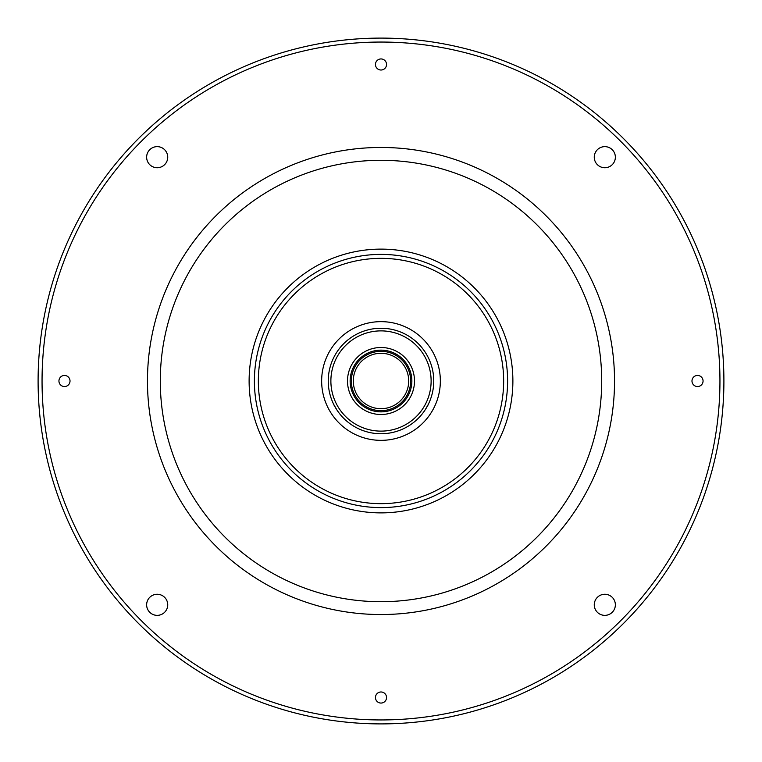 <?xml version="1.0" encoding="UTF-8"?>
<svg xmlns="http://www.w3.org/2000/svg" width="762" height="762" viewBox="0 0 762 762"><rect width="100%" height="100%" fill="white"/><g stroke="black" fill="none" stroke-linecap="round" stroke-linejoin="round"><path stroke-width="1.14" d="M383.286 328.251L378.295 328.251L383.286 328.298M594.265 604.818A10.554 10.554 0 0 0 604.818 615.363A10.554 10.554 0 0 0 615.363 604.818A10.554 10.554 0 0 0 604.818 594.265A10.554 10.554 0 0 0 594.265 604.818M146.637 604.818A10.554 10.554 0 0 0 157.182 615.363A10.554 10.554 0 0 0 167.735 604.818A10.554 10.554 0 0 0 157.182 594.265A10.554 10.554 0 0 0 146.637 604.818M146.637 157.182A10.554 10.554 0 0 0 157.182 167.735A10.554 10.554 0 0 0 167.735 157.182A10.554 10.554 0 0 0 157.182 146.637A10.554 10.554 0 0 0 146.637 157.182M594.265 157.182A10.554 10.554 0 0 0 604.818 167.735A10.554 10.554 0 0 0 615.363 157.182A10.554 10.554 0 0 0 604.818 146.637A10.554 10.554 0 0 0 594.265 157.182M375.456 64.475A5.544 5.544 0 0 0 381 70.018A5.544 5.544 0 0 0 386.544 64.475A5.544 5.544 0 0 0 381 58.941A5.544 5.544 0 0 0 375.456 64.475M691.982 381A5.544 5.544 0 0 0 697.525 386.544A5.544 5.544 0 0 0 703.059 381A5.544 5.544 0 0 0 697.525 375.456A5.544 5.544 0 0 0 691.982 381M58.941 381A5.544 5.544 0 0 0 64.475 386.544A5.544 5.544 0 0 0 70.018 381A5.544 5.544 0 0 0 64.475 375.456A5.544 5.544 0 0 0 58.941 381M375.456 697.525A5.544 5.544 0 0 0 381 703.059A5.544 5.544 0 0 0 386.544 697.525A5.544 5.544 0 0 0 381 691.982A5.544 5.544 0 0 0 375.456 697.525M719.947 381A338.947 338.947 0 0 0 381 42.053A338.947 338.947 0 0 0 42.053 381A338.947 338.947 0 0 0 381 719.947A338.947 338.947 0 0 0 719.947 381M723.9 381A342.9 342.9 0 0 0 381 38.1A342.9 342.9 0 0 0 38.1 381A342.9 342.9 0 0 0 381 723.9A342.9 342.9 0 0 0 723.9 381M414.499 381A33.499 33.499 0 0 0 381 347.501A33.499 33.499 0 0 0 347.501 381A33.499 33.499 0 0 0 381 414.499A33.499 33.499 0 0 0 414.499 381M411.861 381A30.861 30.861 0 0 0 381 350.139A30.861 30.861 0 0 0 350.139 381A30.861 30.861 0 0 0 381 411.861A30.861 30.861 0 0 0 411.861 381M351.33 381A29.67 29.67 0 0 0 381 410.67A29.67 29.67 0 0 0 410.67 381A29.67 29.67 0 0 0 381 351.33A29.67 29.67 0 0 0 351.33 381M353.301 381A27.699 27.699 0 0 0 381 408.699A27.699 27.699 0 0 0 408.699 381A27.699 27.699 0 0 0 381 353.301A27.699 27.699 0 0 0 353.301 381M433.749 381A52.749 52.749 0 0 1 381 433.749A52.749 52.749 0 0 1 328.251 381A52.749 52.749 0 0 1 381 328.251A52.749 52.749 0 0 1 433.749 381M330.879 381A50.121 50.121 0 0 0 381 431.121A50.121 50.121 0 0 0 431.121 381A50.121 50.121 0 0 0 381 330.879A50.121 50.121 0 0 0 330.879 381M512.883 381A131.883 131.883 0 0 1 381 512.883A131.883 131.883 0 0 1 249.117 381A131.883 131.883 0 0 1 381 249.117A131.883 131.883 0 0 1 512.883 381A131.883 131.883 0 0 0 381 249.117A131.883 131.883 0 0 0 249.117 381M428.244 404.47L425.082 409.975M336.909 409.966L333.756 404.47M440.35 381A59.35 59.35 0 0 1 381 440.35A59.35 59.35 0 0 1 321.65 381A59.35 59.35 0 0 1 381 321.65A59.35 59.35 0 0 1 440.35 381M377.952 328.336L384.296 328.346M258.347 381A122.653 122.653 0 0 1 381 258.347A122.653 122.653 0 0 1 503.653 381A122.653 122.653 0 0 1 381 503.653A122.653 122.653 0 0 1 258.347 381M333.956 405.032L336.671 409.718L333.956 405.032M334.708 406.298L334.213 405.374M425.329 409.718L428.044 405.032L425.329 409.718M427.196 406.46L427.787 405.374M601.704 381A220.704 220.704 0 0 1 381 601.704A220.704 220.704 0 0 1 160.296 381A220.704 220.704 0 0 1 381 160.296A220.704 220.704 0 0 1 601.704 381M147.466 381A233.534 233.534 0 0 0 381 614.534A233.534 233.534 0 0 0 614.534 381A233.534 233.534 0 0 0 381 147.466A233.534 233.534 0 0 0 147.466 381M507.606 381A126.606 126.606 0 0 1 381 507.606A126.606 126.606 0 0 1 254.394 381A126.606 126.606 0 0 1 381 254.394A126.606 126.606 0 0 1 507.606 381"/></g></svg>

